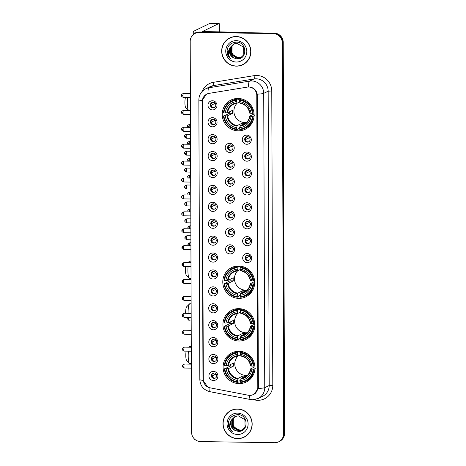 <?xml version="1.0" encoding="UTF-8"?>
<svg xmlns="http://www.w3.org/2000/svg" width="466" height="466" viewBox="0 0 466 466"><rect width="100%" height="100%" fill="white"/><g stroke="black" fill="none" stroke-linecap="round" stroke-linejoin="round"><path stroke-width="0.7" d="M238.685 266.016A16.258 15.873 -115.9 0 0 231.649 267.571A16.258 15.873 -115.9 0 0 223.22 285.629A16.258 15.873 -115.9 0 0 238.802 298.38A16.258 15.873 -115.9 0 0 245.832 296.825A16.258 15.873 -115.9 0 0 254.261 278.767A16.258 15.873 -115.9 0 0 238.685 266.016M238.837 308.638A16.258 15.873 -115.9 0 0 231.8 310.193A16.258 15.873 -115.9 0 0 223.371 328.25A16.258 15.873 -115.9 0 0 238.947 341.001A16.258 15.873 -115.9 0 0 245.984 339.446A16.258 15.873 -115.9 0 0 254.413 321.389A16.258 15.873 -115.9 0 0 238.837 308.638M238.982 351.259A16.258 15.873 -115.9 0 0 231.946 352.814A16.258 15.873 -115.9 0 0 223.523 370.872A16.258 15.873 -115.9 0 0 239.099 383.623A16.258 15.873 -115.9 0 0 246.13 382.068A16.258 15.873 -115.9 0 0 254.558 364.01A16.258 15.873 -115.9 0 0 238.982 351.259M238.103 98.466A16.258 15.873 -115.9 0 0 231.066 100.021A16.258 15.873 -115.9 0 0 222.637 118.079A16.258 15.873 -115.9 0 0 238.213 130.824A16.258 15.873 -115.9 0 0 245.25 129.268A16.258 15.873 -115.9 0 0 253.679 111.211A16.258 15.873 -115.9 0 0 238.103 98.466M212.566 126.834A4.602 4.491 64.1 0 1 208.034 122.185A4.602 4.491 64.1 0 1 212.531 117.677A4.602 4.491 64.1 0 1 217.063 122.325A4.602 4.491 64.1 0 1 212.566 126.834M213.131 119.22A2.761 2.697 -115.9 0 0 210.504 122.546A2.761 2.697 -115.9 0 0 214.343 124.451A2.761 2.697 -115.9 0 0 213.131 119.22M212.624 143.749A4.602 4.491 64.1 0 1 208.092 139.101A4.602 4.491 64.1 0 1 212.589 134.587A4.602 4.491 64.1 0 1 217.121 139.235A4.602 4.491 64.1 0 1 212.624 143.749M213.189 136.13A2.761 2.697 -115.9 0 0 210.562 139.462A2.761 2.697 -115.9 0 0 214.407 141.367A2.761 2.697 -115.9 0 0 213.189 136.13M212.682 160.659A4.602 4.491 64.1 0 1 208.151 156.011A4.602 4.491 64.1 0 1 212.647 151.502A4.602 4.491 64.1 0 1 217.179 156.151A4.602 4.491 64.1 0 1 212.682 160.659M213.247 153.046A2.761 2.697 -115.9 0 0 210.626 156.378A2.761 2.697 -115.9 0 0 214.465 158.277A2.761 2.697 -115.9 0 0 213.247 153.046M212.741 177.575A4.602 4.491 64.1 0 1 208.209 172.927A4.602 4.491 64.1 0 1 212.712 168.418A4.602 4.491 64.1 0 1 217.238 173.067A4.602 4.491 64.1 0 1 212.741 177.575M213.306 169.962A2.761 2.697 -115.9 0 0 210.684 173.294A2.761 2.697 -115.9 0 0 214.523 175.193A2.761 2.697 -115.9 0 0 213.306 169.962M212.799 194.491A4.602 4.491 64.1 0 1 208.273 189.843A4.602 4.491 64.1 0 1 212.77 185.328A4.602 4.491 64.1 0 1 217.296 189.977A4.602 4.491 64.1 0 1 212.799 194.491M213.37 186.878A2.761 2.697 -115.9 0 0 210.743 190.204A2.761 2.697 -115.9 0 0 214.581 192.109A2.761 2.697 -115.9 0 0 213.37 186.878M212.857 211.407A4.602 4.491 64.1 0 1 208.331 206.758A4.602 4.491 64.1 0 1 212.828 202.244A4.602 4.491 64.1 0 1 217.36 206.892A4.602 4.491 64.1 0 1 212.857 211.407M213.428 203.788A2.761 2.697 -115.9 0 0 210.801 207.12A2.761 2.697 -115.9 0 0 214.64 209.018A2.761 2.697 -115.9 0 0 213.428 203.788M212.921 228.317A4.602 4.491 64.1 0 1 208.389 223.668A4.602 4.491 64.1 0 1 212.886 219.16A4.602 4.491 64.1 0 1 217.418 223.808A4.602 4.491 64.1 0 1 212.921 228.317M213.486 220.703A2.761 2.697 -115.9 0 0 210.859 224.035A2.761 2.697 -115.9 0 0 214.698 225.934A2.761 2.697 -115.9 0 0 213.486 220.703M212.979 245.233A4.602 4.491 64.1 0 1 208.448 240.584A4.602 4.491 64.1 0 1 212.945 236.076A4.602 4.491 64.1 0 1 217.476 240.724A4.602 4.491 64.1 0 1 212.979 245.233M213.545 237.619A2.761 2.697 -115.9 0 0 210.917 240.945A2.761 2.697 -115.9 0 0 214.756 242.85A2.761 2.697 -115.9 0 0 213.545 237.619M213.038 262.148A4.602 4.491 64.1 0 1 208.506 257.5A4.602 4.491 64.1 0 1 213.003 252.986A4.602 4.491 64.1 0 1 217.535 257.634A4.602 4.491 64.1 0 1 213.038 262.148M213.603 254.529A2.761 2.697 -115.9 0 0 210.976 257.861A2.761 2.697 -115.9 0 0 214.82 259.766A2.761 2.697 -115.9 0 0 213.603 254.529M213.096 279.058A4.602 4.491 64.1 0 1 208.564 274.41A4.602 4.491 64.1 0 1 213.061 269.901A4.602 4.491 64.1 0 1 217.593 274.55A4.602 4.491 64.1 0 1 213.096 279.058M213.661 271.445A2.761 2.697 -115.9 0 0 211.034 274.777A2.761 2.697 -115.9 0 0 214.878 276.676A2.761 2.697 -115.9 0 0 213.661 271.445M213.154 295.974A4.602 4.491 64.1 0 1 208.622 291.326A4.602 4.491 64.1 0 1 213.125 286.817A4.602 4.491 64.1 0 1 217.651 291.466A4.602 4.491 64.1 0 1 213.154 295.974M213.719 288.361A2.761 2.697 -115.9 0 0 211.098 291.693A2.761 2.697 -115.9 0 0 214.937 293.592A2.761 2.697 -115.9 0 0 213.719 288.361M213.212 312.89A4.602 4.491 64.1 0 1 208.686 308.242A4.602 4.491 64.1 0 1 213.183 303.727A4.602 4.491 64.1 0 1 217.709 308.375A4.602 4.491 64.1 0 1 213.212 312.89M213.783 305.277A2.761 2.697 -115.9 0 0 211.156 308.603A2.761 2.697 -115.9 0 0 214.995 310.507A2.761 2.697 -115.9 0 0 213.783 305.277M213.271 329.806A4.602 4.491 64.1 0 1 208.745 325.157A4.602 4.491 64.1 0 1 213.242 320.643A4.602 4.491 64.1 0 1 217.768 325.291A4.602 4.491 64.1 0 1 213.271 329.806M213.842 322.187A2.761 2.697 -115.9 0 0 211.215 325.518A2.761 2.697 -115.9 0 0 215.053 327.417A2.761 2.697 -115.9 0 0 213.842 322.187M213.329 346.716A4.602 4.491 64.1 0 1 208.803 342.067A4.602 4.491 64.1 0 1 213.3 337.559A4.602 4.491 64.1 0 1 217.832 342.207A4.602 4.491 64.1 0 1 213.329 346.716M213.9 339.102A2.761 2.697 -115.9 0 0 211.273 342.434A2.761 2.697 -115.9 0 0 215.111 344.333A2.761 2.697 -115.9 0 0 213.9 339.102M213.393 363.631A4.602 4.491 64.1 0 1 208.861 358.983A4.602 4.491 64.1 0 1 213.358 354.475A4.602 4.491 64.1 0 1 217.89 359.123A4.602 4.491 64.1 0 1 213.393 363.631M213.958 356.018A2.761 2.697 -115.9 0 0 211.331 359.344A2.761 2.697 -115.9 0 0 215.17 361.249A2.761 2.697 -115.9 0 0 213.958 356.018M213.451 380.547A4.602 4.491 64.1 0 1 208.919 375.899A4.602 4.491 64.1 0 1 213.416 371.385A4.602 4.491 64.1 0 1 217.948 376.033A4.602 4.491 64.1 0 1 213.451 380.547M214.016 372.928A2.761 2.697 -115.9 0 0 211.389 376.26A2.761 2.697 -115.9 0 0 215.228 378.165A2.761 2.697 -115.9 0 0 214.016 372.928M212.508 109.918A4.602 4.491 64.1 0 1 207.976 105.269A4.602 4.491 64.1 0 1 212.473 100.761A4.602 4.491 64.1 0 1 217.005 105.409A4.602 4.491 64.1 0 1 212.508 109.918M213.073 102.304A2.761 2.697 -115.9 0 0 210.446 105.636A2.761 2.697 -115.9 0 0 214.284 107.535A2.761 2.697 -115.9 0 0 213.073 102.304M229.744 152.464A4.602 4.491 64.1 0 1 225.218 147.815A4.602 4.491 64.1 0 1 229.715 143.307A4.602 4.491 64.1 0 1 234.241 147.955A4.602 4.491 64.1 0 1 229.744 152.464M230.309 144.85A2.761 2.697 -115.9 0 0 227.688 148.182A2.761 2.697 -115.9 0 0 231.526 150.081A2.761 2.697 -115.9 0 0 230.309 144.85M229.802 169.379A4.602 4.491 64.1 0 1 225.276 164.731A4.602 4.491 64.1 0 1 229.773 160.217A4.602 4.491 64.1 0 1 234.299 164.865A4.602 4.491 64.1 0 1 229.802 169.379M230.373 161.766A2.761 2.697 -115.9 0 0 227.746 165.092A2.761 2.697 -115.9 0 0 231.585 166.997A2.761 2.697 -115.9 0 0 230.373 161.766M229.86 186.295A4.602 4.491 64.1 0 1 225.334 181.647A4.602 4.491 64.1 0 1 229.831 177.132A4.602 4.491 64.1 0 1 234.363 181.781A4.602 4.491 64.1 0 1 229.86 186.295M230.431 178.676A2.761 2.697 -115.9 0 0 227.804 182.008A2.761 2.697 -115.9 0 0 231.643 183.907A2.761 2.697 -115.9 0 0 230.431 178.676M229.924 203.205A4.602 4.491 64.1 0 1 225.393 198.557A4.602 4.491 64.1 0 1 229.889 194.048A4.602 4.491 64.1 0 1 234.421 198.697A4.602 4.491 64.1 0 1 229.924 203.205M230.489 195.592A2.761 2.697 -115.9 0 0 227.862 198.924A2.761 2.697 -115.9 0 0 231.701 200.823A2.761 2.697 -115.9 0 0 230.489 195.592M229.983 220.121A4.602 4.491 64.1 0 1 225.451 215.473A4.602 4.491 64.1 0 1 229.948 210.964A4.602 4.491 64.1 0 1 234.48 215.612A4.602 4.491 64.1 0 1 229.983 220.121M230.548 212.508A2.761 2.697 -115.9 0 0 227.921 215.84A2.761 2.697 -115.9 0 0 231.759 217.739A2.761 2.697 -115.9 0 0 230.548 212.508M230.041 237.037A4.602 4.491 64.1 0 1 225.509 232.388A4.602 4.491 64.1 0 1 230.006 227.874A4.602 4.491 64.1 0 1 234.538 232.522A4.602 4.491 64.1 0 1 230.041 237.037M230.606 229.423A2.761 2.697 -115.9 0 0 227.979 232.75A2.761 2.697 -115.9 0 0 231.823 234.654A2.761 2.697 -115.9 0 0 230.606 229.423M230.099 253.947A4.602 4.491 64.1 0 1 225.567 249.298A4.602 4.491 64.1 0 1 230.064 244.79A4.602 4.491 64.1 0 1 234.596 249.438A4.602 4.491 64.1 0 1 230.099 253.947M230.664 246.333A2.761 2.697 -115.9 0 0 228.037 249.665A2.761 2.697 -115.9 0 0 231.882 251.564A2.761 2.697 -115.9 0 0 230.664 246.333M246.805 144.268A4.602 4.491 64.1 0 1 242.279 139.619A4.602 4.491 64.1 0 1 246.776 135.111A4.602 4.491 64.1 0 1 251.302 139.759A4.602 4.491 64.1 0 1 246.805 144.268M247.376 136.655A2.761 2.697 -115.9 0 0 244.749 139.981A2.761 2.697 -115.9 0 0 248.588 141.885A2.761 2.697 -115.9 0 0 247.376 136.655M246.864 161.184A4.602 4.491 64.1 0 1 242.337 156.535A4.602 4.491 64.1 0 1 246.834 152.021A4.602 4.491 64.1 0 1 251.366 156.669A4.602 4.491 64.1 0 1 246.864 161.184M247.434 153.564A2.761 2.697 -115.9 0 0 244.807 156.896A2.761 2.697 -115.9 0 0 248.646 158.801A2.761 2.697 -115.9 0 0 247.434 153.564M246.928 178.094A4.602 4.491 64.1 0 1 242.396 173.445A4.602 4.491 64.1 0 1 246.893 168.937A4.602 4.491 64.1 0 1 251.424 173.585A4.602 4.491 64.1 0 1 246.928 178.094M247.493 170.48A2.761 2.697 -115.9 0 0 244.866 173.812A2.761 2.697 -115.9 0 0 248.704 175.711A2.761 2.697 -115.9 0 0 247.493 170.48M246.986 195.009A4.602 4.491 64.1 0 1 242.454 190.361A4.602 4.491 64.1 0 1 246.951 185.852A4.602 4.491 64.1 0 1 251.483 190.501A4.602 4.491 64.1 0 1 246.986 195.009M247.551 187.396A2.761 2.697 -115.9 0 0 244.924 190.728A2.761 2.697 -115.9 0 0 248.762 192.627A2.761 2.697 -115.9 0 0 247.551 187.396M247.044 211.925A4.602 4.491 64.1 0 1 242.512 207.277A4.602 4.491 64.1 0 1 247.009 202.762A4.602 4.491 64.1 0 1 251.541 207.411A4.602 4.491 64.1 0 1 247.044 211.925M247.609 204.312A2.761 2.697 -115.9 0 0 244.982 207.638A2.761 2.697 -115.9 0 0 248.827 209.543A2.761 2.697 -115.9 0 0 247.609 204.312M247.102 228.841A4.602 4.491 64.1 0 1 242.57 224.193A4.602 4.491 64.1 0 1 247.067 219.678A4.602 4.491 64.1 0 1 251.599 224.327A4.602 4.491 64.1 0 1 247.102 228.841M247.667 221.222A2.761 2.697 -115.9 0 0 245.04 224.554A2.761 2.697 -115.9 0 0 248.885 226.453A2.761 2.697 -115.9 0 0 247.667 221.222M247.161 245.751A4.602 4.491 64.1 0 1 242.629 241.103A4.602 4.491 64.1 0 1 247.131 236.594A4.602 4.491 64.1 0 1 251.657 241.242A4.602 4.491 64.1 0 1 247.161 245.751M247.726 238.138A2.761 2.697 -115.9 0 0 245.104 241.47A2.761 2.697 -115.9 0 0 248.943 243.369A2.761 2.697 -115.9 0 0 247.726 238.138M247.219 262.667A4.602 4.491 64.1 0 1 242.693 258.018A4.602 4.491 64.1 0 1 247.19 253.51A4.602 4.491 64.1 0 1 251.716 258.158A4.602 4.491 64.1 0 1 247.219 262.667M247.79 255.053A2.761 2.697 -115.9 0 0 245.163 258.38A2.761 2.697 -115.9 0 0 249.001 260.284A2.761 2.697 -115.9 0 0 247.79 255.053M214.634 124.288A2.761 2.697 64.1 0 1 212.24 119.36M214.692 141.204A2.761 2.697 64.1 0 1 212.304 136.27M214.75 158.114A2.761 2.697 64.1 0 1 212.362 153.186M214.809 175.03A2.761 2.697 64.1 0 1 212.42 170.102M214.867 191.945A2.761 2.697 64.1 0 1 212.479 187.012M214.925 208.861A2.761 2.697 64.1 0 1 212.537 203.927M214.989 225.771A2.761 2.697 64.1 0 1 212.595 220.843M215.047 242.687A2.761 2.697 64.1 0 1 212.653 237.759M215.106 259.603A2.761 2.697 64.1 0 1 212.712 254.669M215.164 276.513A2.761 2.697 64.1 0 1 212.776 271.585M215.222 293.429A2.761 2.697 64.1 0 1 212.834 288.501M215.28 310.344A2.761 2.697 64.1 0 1 212.892 305.411M215.339 327.26A2.761 2.697 64.1 0 1 212.95 322.326M215.403 344.17A2.761 2.697 64.1 0 1 213.009 339.242M215.461 361.086A2.761 2.697 64.1 0 1 213.067 356.158M215.519 378.002A2.761 2.697 64.1 0 1 213.125 373.068M214.576 107.372A2.761 2.697 64.1 0 1 212.181 102.444M231.812 149.918A2.761 2.697 64.1 0 1 229.423 144.99M231.87 166.834A2.761 2.697 64.1 0 1 229.482 161.906M231.928 183.75A2.761 2.697 64.1 0 1 229.54 178.816M231.992 200.66A2.761 2.697 64.1 0 1 229.598 195.732M232.051 217.575A2.761 2.697 64.1 0 1 229.656 212.647M232.109 234.491A2.761 2.697 64.1 0 1 229.715 229.557M232.167 251.401A2.761 2.697 64.1 0 1 229.779 246.473M248.873 141.722A2.761 2.697 64.1 0 1 246.485 136.794M248.931 158.638A2.761 2.697 64.1 0 1 246.543 153.704M248.995 175.548A2.761 2.697 64.1 0 1 246.601 170.62M249.054 192.464A2.761 2.697 64.1 0 1 246.66 187.536M249.112 209.38A2.761 2.697 64.1 0 1 246.718 204.446M249.17 226.295A2.761 2.697 64.1 0 1 246.782 221.362M249.228 243.205A2.761 2.697 64.1 0 1 246.84 238.277M249.287 260.121A2.761 2.697 64.1 0 1 246.898 255.193M247.213 87.125A8.283 8.085 64.1 0 1 256.778 95.39L257.797 387.263A8.283 8.085 64.1 0 1 248.291 395.238L210.05 387.817A8.283 8.085 64.1 0 1 203.304 379.598L202.337 101.396A8.283 8.085 64.1 0 1 209.018 93.381L247.213 87.125M236.227 36.534A14.877 14.528 -115.9 0 0 229.785 37.956A14.877 14.528 -115.9 0 0 222.072 54.481A14.877 14.528 -115.9 0 0 236.326 66.149A14.877 14.528 -115.9 0 0 242.769 64.727A14.877 14.528 -115.9 0 0 250.481 48.202A14.877 14.528 -115.9 0 0 236.227 36.534M230.023 37.845A14.877 14.528 -115.9 0 0 226.627 40.257M237.526 409.008A14.877 14.528 -115.9 0 0 231.089 410.435A14.877 14.528 -115.9 0 0 223.377 426.961A14.877 14.528 -115.9 0 0 237.631 438.628A14.877 14.528 -115.9 0 0 244.067 437.201A14.877 14.528 -115.9 0 0 251.78 420.676A14.877 14.528 -115.9 0 0 237.526 409.008M231.328 410.319A14.877 14.528 -115.9 0 0 227.926 412.73M207.685 386.966L203.019 380.332L202.966 379.376L202.046 100.551A10.735 1.019 -0.2 0 1 198.854 99.835C199.029 94.837 201.324 91.155 205.739 88.785A12.267 11.982 64.1 0 1 208.96 87.765L249.555 81.113A10.735 2.213 80.7 0 0 248.675 86.996L249.881 87.049C253.848 87.765 256.3 90.124 257.238 94.126L258.362 387.217L258.263 388.44L253.766 394.58L250.428 395.36M195.219 33.342L196.169 32.882A9.204 8.988 -115.9 0 1 200.147 31.997L274.171 33.127A9.204 8.988 -115.9 0 1 283.235 42.423L284.598 433.217A9.204 8.988 -115.9 0 1 279.583 441.36L279.111 441.587A9.204 8.988 -115.9 0 0 284.12 433.45L282.757 42.651A9.204 8.988 -115.9 0 0 273.699 33.354L199.675 32.23A9.204 8.988 -115.9 0 0 195.691 33.109A9.204 8.988 -115.9 0 1 199.675 32.23L273.699 33.354A9.204 8.988 -115.9 0 1 282.757 42.651L284.12 433.45A9.204 8.988 -115.9 0 1 279.111 441.587L278.633 441.82A9.204 8.988 -115.9 0 0 283.648 433.677L282.285 42.884A9.204 8.988 -115.9 0 0 273.227 33.587L199.203 32.457A9.204 8.988 -115.9 0 0 190.204 41.48L191.573 432.279A9.204 8.988 -115.9 0 0 200.63 441.576L274.655 442.7A9.204 8.988 -115.9 0 0 278.633 441.82M202.046 100.551L206.461 94.196M240.305 438.261A14.877 14.528 -115.9 0 0 244.3 437.085M239.006 65.782A14.877 14.528 -115.9 0 0 243.002 64.605M242.699 64.588A14.72 14.376 -115.9 0 0 250.335 48.231A14.72 14.376 -115.9 0 0 236.227 36.686A14.72 14.376 -115.9 0 0 229.855 38.096A14.72 14.376 -115.9 0 0 222.224 54.446A14.72 14.376 -115.9 0 0 236.326 65.997A14.72 14.376 -115.9 0 0 242.699 64.588L243.176 64.355A14.72 14.376 -115.9 0 0 246.398 62.199M238.808 57.708A7.666 7.491 -115.9 0 0 238.912 57.708L233.81 55.914L231.049 51.254M241.039 57.539L238.155 58.075L231.753 54.097L231.852 46.408L234.375 43.792M241.132 57.487L238.347 57.982L231.94 54.009L232.039 46.315L234.474 43.757M230.134 47.526A7.666 7.491 -115.9 0 0 233.472 57.796L236.862 58.885C247.644 59.852 247.236 41.934 236.565 42.138C230.122 42.674 226.942 46.227 227.024 52.798C227.536 55.471 228.888 57.609 231.078 59.199C227.845 55.571 227.536 51.679 230.134 47.526L233.6 44.119L236.973 43.355L243.631 47.212L243.782 54.784L240.672 57.732L237.404 58.442L231.002 54.464L231.101 46.769L233.984 43.944M240.765 57.685L237.59 58.349L231.188 54.371L231.287 46.682L234.078 43.903M233.472 57.796L230.437 54.738L230.536 47.043L233.699 44.072M241.4 57.324L238.912 57.708A7.666 7.491 -115.9 0 0 241.417 57.312M236.239 40.653A10.735 10.485 -115.9 0 0 225.748 51.178A10.735 10.485 -115.9 0 0 236.314 62.025A10.735 10.485 -115.9 0 0 246.811 51.499A10.735 10.485 -115.9 0 0 236.239 40.653M234.019 36.668A14.72 14.376 -115.9 0 0 230.326 37.863L229.855 38.096M231.078 59.199L228.224 55.967L227.018 50.357M197.368 32.404A12.267 1.165 179.8 0 1 193.262 31.548A12.267 1.165 179.8 0 1 193.495 31.321L210.026 23.306A1.532 0.297 -89.1 0 1 210.055 23.3A1.532 0.297 -89.1 0 1 210.084 23.306M219.381 32.014L219.358 24.826A1.532 0.297 90.9 0 0 219.084 23.44A1.532 0.297 90.9 0 0 219.055 23.446L202.465 31.519L244.831 32.399A1.532 1.497 64.1 0 1 245.087 32.428L246.52 32.707M243.998 437.067A14.72 14.376 -115.9 0 0 251.634 420.711A14.72 14.376 -115.9 0 0 237.526 409.165A14.72 14.376 -115.9 0 0 231.153 410.575A14.72 14.376 -115.9 0 0 223.523 426.926A14.72 14.376 -115.9 0 0 237.631 438.471A14.72 14.376 -115.9 0 0 243.998 437.067L244.475 436.834A14.72 14.376 -115.9 0 0 247.702 434.673M240.107 430.182A7.666 7.491 -115.9 0 0 240.211 430.188L235.109 428.394L232.348 423.734M242.337 430.019L239.46 430.555L233.052 426.576L233.151 418.882L235.674 416.272M242.431 429.967L239.646 430.462L233.245 426.483L233.344 418.794L235.773 416.237M231.433 420.006A7.666 7.491 -115.9 0 0 234.771 430.275L238.161 431.365C248.943 432.326 248.535 414.408 237.864 414.618C231.421 415.154 228.241 418.707 228.323 425.277C228.841 427.951 230.187 430.083 232.377 431.679C229.15 428.05 228.835 424.159 231.433 420.006L234.905 416.592L238.277 415.835L244.93 419.691L245.081 427.264L241.97 430.211L238.703 430.916L232.301 426.943L232.4 419.249L235.283 416.423M242.064 430.165L238.895 430.829L232.487 426.85L232.586 419.155L235.382 416.383M234.771 430.275L231.736 427.217L231.835 419.522L234.998 416.552M242.699 429.798L240.211 430.188A7.666 7.491 -115.9 0 0 242.722 429.786M237.538 413.132A10.735 10.485 -115.9 0 0 227.047 423.658A10.735 10.485 -115.9 0 0 237.613 434.504A10.735 10.485 -115.9 0 0 248.11 423.978A10.735 10.485 -115.9 0 0 237.538 413.132M235.324 409.148A14.72 14.376 -115.9 0 0 231.631 410.342L231.153 410.575M232.377 431.679L229.528 428.44L228.317 422.837M188.375 110.407L185.684 107.524A5.522 1.066 -89.1 0 1 184.909 102.631A5.522 1.066 -89.1 0 1 185.48 97.441M187.664 97.47A8.586 1.654 90.9 0 0 187.326 102.969A8.586 1.654 90.9 0 0 188.404 110.407M237.182 103.155A11.347 11.085 -115.9 0 0 246.52 122.535M239.728 127.573L238.184 128.325L238.091 129.018L236.827 129.63L236.705 129.076A14.597 14.26 -115.9 0 1 223.919 115.952L225.311 115.976A13.188 12.879 -115.9 0 0 236.699 127.661L237.171 125.581L242.262 123.111A11.347 11.085 -115.9 0 0 245.273 123.158L240.182 125.628L239.71 127.707A13.188 12.879 -115.9 0 0 251.017 116.366L252.409 116.389A14.597 14.26 -115.9 0 1 239.71 129.117L239.833 129.676A15.209 14.86 -115.9 0 0 244.912 128.272A15.209 14.86 -115.9 0 0 253.131 116.337L252.409 116.389M236.606 100.167L236.722 99.497A15.209 14.86 -115.9 0 0 231.637 100.901A15.209 14.86 -115.9 0 0 223.424 112.836L223.907 112.9A14.597 14.26 -115.9 0 1 236.606 100.167L236.606 101.582A13.188 12.879 -115.9 0 0 225.299 112.923L227.6 112.72L232.691 110.25A11.347 11.085 -115.9 0 0 232.703 113.302L227.612 115.772L225.311 115.976M239.687 101.938L237.095 103.196L236.606 101.582M254.092 115.556L254.401 115.725M223.919 115.952L229.522 113.255A14.568 14.23 64.1 0 1 229.435 111.828M236.722 99.497L237.986 98.885L238.085 99.479L239.914 98.594M244.912 128.272L246.182 127.661A15.209 14.86 -115.9 0 0 253.137 120.49M237.986 98.885A15.209 14.86 -115.9 0 0 232.907 100.283L231.637 100.901M254.081 115.877L253.131 116.337M223.435 115.888A15.209 14.86 -115.9 0 0 236.827 129.63M239.71 129.117L239.71 127.707M236.699 127.661L236.705 129.076M225.299 112.923L223.907 112.9M251.017 116.366L249.671 116.11L254.075 113.972M239.973 126.181A11.796 11.522 -115.9 0 0 249.91 116.215L249.671 116.11M237.095 103.196L236.879 102.846A11.796 11.522 -115.9 0 0 226.948 112.813M242.844 99.264A15.209 14.86 -115.9 0 0 240.998 98.932L239.728 99.543L239.611 100.213A14.597 14.26 -115.9 0 1 252.397 113.337L253.12 113.285A15.209 14.86 -115.9 0 0 239.728 99.543M253.12 113.285L253.976 112.871M252.397 113.337L251.005 113.314A13.188 12.879 -115.9 0 0 239.617 101.629L239.611 100.213M239.617 101.629L239.891 102.893A11.796 11.522 -115.9 0 1 249.898 113.162L251.005 113.314M239.891 102.893L240.101 103.242L239.891 102.893M229.522 113.255L232.703 113.302M242.262 123.111L242.268 124.614M236.646 99.066A15.949 15.576 64.1 0 1 237.177 98.477M250.248 125.43A15.949 15.576 64.1 0 1 249.456 125.482M188.072 266.61A8.586 1.654 90.9 0 0 187.909 270.519A8.586 1.654 90.9 0 0 189.114 278.132L186.272 275.08A5.522 1.066 -89.1 0 1 185.491 270.187A5.522 1.066 -89.1 0 1 185.724 266.575M189.114 278.132A8.586 1.654 90.9 0 0 189.441 278.301L191.031 278.324M237.765 270.705A11.347 11.085 -115.9 0 0 247.102 290.091M240.316 295.129L238.773 295.881L238.679 296.568L237.41 297.186L237.287 296.626A14.597 14.26 -115.9 0 1 224.501 283.509L225.899 283.532A13.188 12.879 -115.9 0 0 237.281 295.217L237.753 293.137L242.85 290.668A11.347 11.085 -115.9 0 0 245.856 290.714L240.765 293.184L240.293 295.263A13.188 12.879 -115.9 0 0 251.599 283.922L252.991 283.94A14.597 14.26 -115.9 0 1 240.299 296.673L240.421 297.232A15.209 14.86 -115.9 0 0 245.5 295.828A15.209 14.86 -115.9 0 0 253.714 283.893L252.991 283.94M237.188 267.723L237.305 267.053A15.209 14.86 -115.9 0 0 232.225 268.451A15.209 14.86 -115.9 0 0 224.006 280.386L224.495 280.456A14.597 14.26 -115.9 0 1 237.188 267.723L237.194 269.138A13.188 12.879 -115.9 0 0 225.888 280.474L228.183 280.27L233.274 277.806A11.347 11.085 -115.9 0 0 233.285 280.858L228.194 283.328L225.899 283.532M240.27 269.494L237.677 270.752L237.194 269.138M254.681 283.107L254.984 283.281M224.501 283.509L230.105 280.806A14.568 14.23 64.1 0 1 230.023 279.384M237.305 267.053L238.575 266.435L238.668 267.035L240.497 266.15M245.5 295.828L246.764 295.211A15.209 14.86 -115.9 0 0 253.72 288.04M238.575 266.435A15.209 14.86 -115.9 0 0 233.495 267.839L232.225 268.451M254.663 283.433L253.714 283.893M224.018 283.445A15.209 14.86 -115.9 0 0 237.41 297.186M240.299 296.673L240.293 295.263M237.281 295.217L237.287 296.626M225.888 280.474L224.495 280.456M251.599 283.922L250.259 283.66L254.663 281.528M240.555 293.737A11.796 11.522 -115.9 0 0 250.492 283.771L250.259 283.66M237.677 270.752L237.468 270.402A11.796 11.522 -115.9 0 0 227.53 280.369M243.427 266.82A15.209 14.86 -115.9 0 0 241.58 266.482L240.316 267.1L240.2 267.769A14.597 14.26 -115.9 0 1 252.98 280.887L253.708 280.841A15.209 14.86 -115.9 0 0 240.316 267.1M253.708 280.841L254.558 280.427M252.98 280.887L251.588 280.87A13.188 12.879 -115.9 0 0 240.2 269.185L240.2 267.769M240.2 269.185L240.473 270.449A11.796 11.522 -115.9 0 1 250.481 280.718L251.588 280.87M240.473 270.449L240.689 270.798L240.473 270.449M230.105 280.806L233.285 280.858M242.85 290.668L242.85 292.17M190.973 261.146L189.703 261.129A8.586 1.654 90.9 0 0 189.371 261.292A8.586 1.654 90.9 0 0 188.736 262.632M237.229 266.616A15.949 15.576 64.1 0 1 237.759 266.028M250.83 292.98A15.949 15.576 64.1 0 1 250.038 293.032M188.305 317.352A8.586 1.654 90.9 0 0 189.266 320.748L186.417 317.701A5.522 1.066 -89.1 0 1 186.196 317.323M185.649 313.327A5.522 1.066 -89.1 0 1 185.643 312.808A5.522 1.066 -89.1 0 1 186.581 306.873L189.522 303.914A8.586 1.654 90.9 0 0 188.06 313.14A8.586 1.654 90.9 0 0 188.06 313.362M189.266 320.748A8.586 1.654 90.9 0 0 189.586 320.923L191.182 320.946M237.916 313.327A11.347 11.085 -115.9 0 0 247.254 332.707M240.462 337.751L238.918 338.502L238.825 339.19L237.561 339.807L237.439 339.248A14.597 14.26 -115.9 0 1 224.653 326.13L226.045 326.153A13.188 12.879 -115.9 0 0 237.433 337.838L237.905 335.759L242.996 333.289A11.347 11.085 -115.9 0 0 246.007 333.336L240.916 335.805L240.444 337.879A13.188 12.879 -115.9 0 0 251.751 326.544L253.143 326.561A14.597 14.26 -115.9 0 1 240.444 339.295L240.567 339.854A15.209 14.86 -115.9 0 0 245.646 338.45A15.209 14.86 -115.9 0 0 253.865 326.515L253.143 326.561M237.334 310.344L237.45 309.674A15.209 14.86 -115.9 0 0 232.371 311.072A15.209 14.86 -115.9 0 0 224.158 323.008L224.641 323.078A14.597 14.26 -115.9 0 1 237.334 310.344L237.34 311.76A13.188 12.879 -115.9 0 0 226.033 323.095L228.334 322.891L233.425 320.422A11.347 11.085 -115.9 0 0 233.437 323.48L228.346 325.944L226.045 326.153M240.421 312.115L237.829 313.373L237.34 311.76M254.826 325.728L255.135 325.897M224.653 326.13L230.251 323.427A14.568 14.23 64.1 0 1 230.169 322M237.45 309.674L238.72 309.057L238.819 309.657L240.648 308.772M245.646 338.45L246.916 337.833A15.209 14.86 -115.9 0 0 253.865 330.662M238.72 309.057A15.209 14.86 -115.9 0 0 233.641 310.461L232.371 311.072M254.815 326.054L253.865 326.515M224.163 326.06A15.209 14.86 -115.9 0 0 237.561 339.807M240.444 339.295L240.444 337.879M237.433 337.838L237.439 339.248M226.033 323.095L224.641 323.078M251.751 326.544L250.405 326.282L254.809 324.144M240.706 336.359A11.796 11.522 -115.9 0 0 250.644 326.392L250.405 326.282M237.829 313.373L237.613 313.024A11.796 11.522 -115.9 0 0 227.682 322.99M243.578 309.441A15.209 14.86 -115.9 0 0 241.732 309.104L240.462 309.721L240.345 310.391A14.597 14.26 -115.9 0 1 253.131 323.509L253.854 323.462A15.209 14.86 -115.9 0 0 240.462 309.721M253.854 323.462L254.71 323.049M253.131 323.509L251.739 323.491A13.188 12.879 -115.9 0 0 240.351 311.801L240.345 310.391M240.351 311.801L240.625 313.07A11.796 11.522 -115.9 0 1 250.632 323.34L251.739 323.491M240.625 313.07L240.835 313.42L240.625 313.07M230.251 323.427L233.437 323.48M242.996 333.289L243.002 334.792M191.124 303.768L189.848 303.75A8.586 1.654 90.9 0 0 189.522 303.914M237.38 309.238A15.949 15.576 64.1 0 1 237.91 308.649M250.976 335.602A15.949 15.576 64.1 0 1 250.19 335.654M188.439 351.183A8.586 1.654 90.9 0 0 188.206 355.762A8.586 1.654 90.9 0 0 189.412 363.369L186.569 360.323A5.522 1.066 -89.1 0 1 185.788 355.43A5.522 1.066 -89.1 0 1 186.132 351.148M189.412 363.369A8.586 1.654 90.9 0 0 189.738 363.544L191.328 363.567M238.062 355.948A11.347 11.085 -115.9 0 0 247.399 375.328M240.613 380.373L239.07 381.124L238.976 381.811L237.707 382.429L237.584 381.87A14.597 14.26 -115.9 0 1 224.804 368.752L226.196 368.769A13.188 12.879 -115.9 0 0 237.584 380.46L238.056 378.38L243.147 375.911A11.347 11.085 -115.9 0 0 246.153 375.957L241.062 378.427L240.59 380.501A13.188 12.879 -115.9 0 0 251.896 369.165L253.288 369.183A14.597 14.26 -115.9 0 1 240.596 381.916L240.718 382.475A15.209 14.86 -115.9 0 0 245.798 381.072A15.209 14.86 -115.9 0 0 254.011 369.136L253.288 369.183M237.485 352.966L237.602 352.296A15.209 14.86 -115.9 0 0 232.522 353.694A15.209 14.86 -115.9 0 0 224.303 365.629L224.793 365.699A14.597 14.26 -115.9 0 1 237.485 352.966L237.491 354.381A13.188 12.879 -115.9 0 0 226.185 365.717L228.48 365.513L233.577 363.043A11.347 11.085 -115.9 0 0 233.583 366.101L228.491 368.565L226.196 368.769M240.567 354.737L237.975 355.995L237.491 354.381M254.978 368.35L255.281 368.519M224.804 368.752L230.402 366.049A14.568 14.23 64.1 0 1 230.32 364.622M237.602 352.296L238.872 351.679L238.965 352.279L240.794 351.393M245.798 381.072L247.062 380.454A15.209 14.86 -115.9 0 0 254.017 373.283M238.872 351.679A15.209 14.86 -115.9 0 0 233.792 353.082L232.522 353.694M254.96 368.676L254.011 369.136M224.315 368.682A15.209 14.86 -115.9 0 0 237.707 382.429M240.596 381.916L240.59 380.501M237.584 380.46L237.584 381.87M226.185 365.717L224.793 365.699M251.896 369.165L250.557 368.903L254.96 366.765M240.852 378.975A11.796 11.522 -115.9 0 0 250.79 369.014L250.557 368.903M237.975 355.995L237.765 355.645A11.796 11.522 -115.9 0 0 227.827 365.612M243.724 352.063A15.209 14.86 -115.9 0 0 241.877 351.725L240.613 352.343L240.497 353.012A14.597 14.26 -115.9 0 1 253.277 366.13L254.005 366.084A15.209 14.86 -115.9 0 0 240.613 352.343M254.005 366.084L254.855 365.67M253.277 366.13L251.885 366.107A13.188 12.879 -115.9 0 0 240.497 354.422L240.497 353.012M240.497 354.422L240.771 355.692A11.796 11.522 -115.9 0 1 250.778 365.961L251.885 366.107M240.771 355.692L240.986 356.041L240.771 355.692M230.402 366.049L233.583 366.101M243.147 375.911L243.153 377.413M191.27 346.389L190 346.372A8.586 1.654 90.9 0 0 189.668 346.535A8.586 1.654 90.9 0 0 189.266 347.211M237.526 351.859A15.949 15.576 64.1 0 1 238.062 351.271M251.127 378.223A15.949 15.576 64.1 0 1 250.335 378.276M245.594 137.755L247.79 136.689M249.485 137.709L245.332 139.649M245.506 139.637A3.373 3.297 -115.9 0 0 247.155 141.716M245.658 154.671L247.854 153.605M249.543 154.619L245.39 156.559M245.565 156.553A3.373 3.297 -115.9 0 0 247.213 158.632M245.716 171.587L247.912 170.521M249.601 171.535L245.448 173.474M245.623 173.463A3.373 3.297 -115.9 0 0 247.271 175.542M245.774 188.497L247.97 187.437M249.66 188.45L245.506 190.39M245.681 190.378A3.373 3.297 -115.9 0 0 247.33 192.458M245.832 205.413L248.029 204.347M249.724 205.36L245.565 207.306M245.739 207.294A3.373 3.297 -115.9 0 0 247.388 209.374M245.891 222.329L248.087 221.263M249.782 222.276L245.623 224.216M245.803 224.204A3.373 3.297 -115.9 0 0 247.446 226.284M245.949 239.244L248.145 238.178M249.84 239.192L245.681 241.132M245.862 241.12A3.373 3.297 -115.9 0 0 247.51 243.2M246.007 256.154L248.203 255.088M249.898 256.108L245.745 258.048M245.92 258.036A3.373 3.297 -115.9 0 0 247.568 260.115M228.532 145.957L230.728 144.891M232.423 145.905L228.27 147.844M228.445 147.833A3.373 3.297 -115.9 0 0 230.093 149.912M228.59 162.867L230.786 161.801M232.482 162.82L228.328 164.76M228.503 164.748A3.373 3.297 -115.9 0 0 230.152 166.828M228.655 179.783L230.851 178.717M232.54 179.73L228.387 181.67M228.561 181.658A3.373 3.297 -115.9 0 0 230.21 183.744M228.713 196.699L230.909 195.633M232.598 196.646L228.445 198.586M228.62 198.574A3.373 3.297 -115.9 0 0 230.268 200.654M228.771 213.609L230.967 212.548M232.656 213.562L228.503 215.502M228.678 215.49A3.373 3.297 -115.9 0 0 230.326 217.57M228.829 230.524L231.025 229.458M232.72 230.472L228.561 232.418M228.736 232.406A3.373 3.297 -115.9 0 0 230.385 234.485M228.888 247.44L231.084 246.374M232.779 247.388L228.62 249.327M228.8 249.316A3.373 3.297 -115.9 0 0 230.443 251.395M211.296 103.411L213.492 102.345M215.181 103.359L211.028 105.299M211.203 105.287A3.373 3.297 -115.9 0 0 212.851 107.366M195.452 439.846A12.267 1.165 179.8 0 1 194.689 439.444L194.689 439.228M211.354 120.321L213.55 119.255M215.24 120.275L211.086 122.214M211.261 122.203A3.373 3.297 -115.9 0 0 212.91 124.282M211.413 137.237L213.609 136.171M215.304 137.185L211.145 139.13M211.319 139.118A3.373 3.297 -115.9 0 0 212.968 141.198M211.471 154.153L213.667 153.087M215.362 154.1L211.203 156.04M211.383 156.028A3.373 3.297 -115.9 0 0 213.026 158.108M211.529 171.063L213.725 170.003M215.42 171.016L211.267 172.956M211.442 172.944A3.373 3.297 -115.9 0 0 213.09 175.024M211.587 187.979L213.783 186.913M215.478 187.926L211.325 189.872M211.5 189.86A3.373 3.297 -115.9 0 0 213.148 191.94M211.651 204.894L213.847 203.828M215.537 204.842L211.383 206.782M211.558 206.77A3.373 3.297 -115.9 0 0 213.207 208.85M211.71 221.81L213.906 220.744M215.595 221.758L211.442 223.697M211.616 223.686A3.373 3.297 -115.9 0 0 213.265 225.765M211.768 238.72L213.964 237.654M215.653 238.674L211.5 240.613M211.675 240.602A3.373 3.297 -115.9 0 0 213.323 242.681M211.826 255.636L214.022 254.57M215.717 255.584L211.558 257.529M211.733 257.517A3.373 3.297 -115.9 0 0 213.381 259.597M211.884 272.552L214.08 271.486M215.775 272.499L211.616 274.439M211.797 274.427A3.373 3.297 -115.9 0 0 213.44 276.507M211.943 289.462L214.139 288.402M215.834 289.415L211.675 291.355M211.855 291.343A3.373 3.297 -115.9 0 0 213.504 293.423M212.001 306.378L214.197 305.312M215.892 306.331L211.739 308.271M211.913 308.259A3.373 3.297 -115.9 0 0 213.562 310.339M212.065 323.293L214.261 322.227M215.95 323.241L211.797 325.181M211.972 325.169A3.373 3.297 -115.9 0 0 213.62 327.248M212.123 340.209L214.319 339.143M216.008 340.157L211.855 342.096M212.03 342.085A3.373 3.297 -115.9 0 0 213.678 344.164M212.181 357.119L214.377 356.059M216.067 357.072L211.913 359.012M212.088 359.001A3.373 3.297 -115.9 0 0 213.737 361.08M212.24 374.035L214.436 372.969M216.125 373.982L211.972 375.928M212.147 375.916A3.373 3.297 -115.9 0 0 213.795 377.996M257.797 387.263L258.362 386.99M256.778 95.39L257.337 95.116M202.18 91.4A15.337 14.976 64.1 0 1 213.463 82.307L254.057 75.655A15.337 14.976 64.1 0 1 271.771 90.957L272.796 385.277L269.197 385.516L268.171 91.202A12.267 11.982 -115.9 0 0 253.999 78.958L213.405 85.61A12.267 11.982 -115.9 0 0 210.183 86.629L205.739 88.785M272.796 385.277A15.337 14.976 64.1 0 1 257.809 400.311A15.337 14.976 64.1 0 1 255.193 400.044L253.556 399.723M262.515 396.374A12.267 11.982 -115.9 0 0 269.197 385.516L264.752 387.671A12.267 11.982 64.1 0 1 258.071 398.529L262.515 396.374M254.057 75.655A3.07 0.635 -99.3 0 1 253.999 78.958L249.555 81.113A12.267 11.982 64.1 0 1 263.727 93.357A10.735 1.019 179.8 0 1 257.238 94.126M258.263 388.44A10.735 1.019 -0.2 0 0 264.752 387.671L263.727 93.357L268.171 91.202L271.771 90.957M203.019 380.332A10.735 1.019 179.8 0 1 199.827 379.621L198.854 99.835M209.1 387.578A10.735 1.858 101 0 0 209.764 391.644C203.601 389.99 200.287 385.982 199.827 379.621M213.463 82.307A3.07 0.635 -99.3 0 1 213.405 85.61L208.96 87.765A10.735 2.213 80.7 0 0 208.075 93.596M249.753 395.384A10.735 1.858 101 0 0 250.417 399.525L209.764 391.644M283.648 433.677L284.598 433.217M282.285 42.884L283.235 42.423M273.227 33.587L274.171 33.127M199.203 32.457L200.147 31.997M255.281 399.484A3.07 0.53 -79 0 1 255.193 400.044M202.966 379.376L203.304 379.213M201.999 101.495L202.337 101.332M244.271 32.672L244.831 32.399M219.055 23.446L210.026 23.306M245.087 32.428L244.58 32.678M227.612 115.772A11.347 11.085 -115.9 0 0 237.171 125.581M237.054 103.202A11.347 11.085 -115.9 0 0 227.6 112.72M226.954 115.865A11.796 11.522 -115.9 0 0 236.961 126.135M240.182 125.628A11.347 11.085 -115.9 0 0 249.665 116.156M228.194 283.328A11.347 11.085 -115.9 0 0 237.753 293.137M237.637 270.758A11.347 11.085 -115.9 0 0 228.183 280.27M227.542 283.421A11.796 11.522 -115.9 0 0 237.549 293.691M240.765 293.184A11.347 11.085 -115.9 0 0 250.254 283.712M228.346 325.944A11.347 11.085 -115.9 0 0 237.905 335.759M237.788 313.379A11.347 11.085 -115.9 0 0 228.334 322.891M227.688 326.043A11.796 11.522 -115.9 0 0 237.695 336.312M240.916 335.805A11.347 11.085 -115.9 0 0 250.399 326.334M228.491 368.565A11.347 11.085 -115.9 0 0 238.056 378.38M237.934 356.001A11.347 11.085 -115.9 0 0 228.48 365.513M227.839 368.664A11.796 11.522 -115.9 0 0 237.846 378.934M241.062 378.427A11.347 11.085 -115.9 0 0 250.551 368.955M189.149 126.507A1.992 0.384 -89.1 0 1 189.563 124.329C186.26 125.837 188.043 126.129 187.542 126.327L189.149 126.507A1.992 0.384 -89.1 0 0 189.19 127.335M187.577 126.292L187.804 127.311M189.208 143.423A1.992 0.384 -89.1 0 1 189.627 141.245C186.318 142.753 188.101 143.045 187.6 143.243L189.208 143.423A1.992 0.384 -89.1 0 0 189.248 144.25M187.641 143.208L187.862 144.227M189.266 160.339A1.992 0.384 -89.1 0 1 189.685 158.16C186.377 159.669 188.165 159.955 187.658 160.158L189.266 160.339A1.992 0.384 -89.1 0 0 189.307 161.16M187.699 160.123L187.926 161.143M189.33 177.255A1.992 0.384 -89.1 0 1 189.744 175.07C186.435 176.585 188.223 176.87 187.716 177.074L189.33 177.255A1.992 0.384 -89.1 0 0 189.365 178.076M187.757 177.033L187.984 178.059M189.388 194.165A1.992 0.384 -89.1 0 1 189.802 191.986C186.499 193.495 188.281 193.786 187.781 193.984L189.388 194.165A1.992 0.384 -89.1 0 0 189.423 194.992M187.815 193.949L188.043 194.969M189.446 211.081A1.992 0.384 -89.1 0 1 189.86 208.902C186.557 210.411 188.34 210.702 187.839 210.9L189.446 211.081A1.992 0.384 -89.1 0 0 189.487 211.908M187.874 210.865L188.101 211.884M189.505 227.996A1.992 0.384 -89.1 0 1 189.918 225.812C186.616 227.326 188.398 227.612 187.897 227.816L189.505 227.996A1.992 0.384 -89.1 0 0 189.546 228.818M187.932 227.775L188.159 228.8M189.563 244.906A1.992 0.384 -89.1 0 1 189.977 242.728C186.674 244.236 188.456 244.528 187.955 244.732L189.563 244.906A1.992 0.384 -89.1 0 0 189.604 245.733M187.99 244.691L188.217 245.71M186.167 136.427A1.992 0.384 -89.1 0 1 186.586 134.249C183.278 135.757 185.066 136.043 184.559 136.247L186.167 136.427A1.992 0.384 -89.1 0 0 186.522 138.233L190.542 138.291M184.6 136.212L184.559 136.247C185.06 136.392 183.284 136.649 186.522 138.233M186.231 153.343A1.992 0.384 -89.1 0 1 186.645 151.159C183.336 152.673 185.124 152.959 184.618 153.163L186.231 153.343A1.992 0.384 -89.1 0 0 186.581 155.149L190.606 155.207M184.658 153.122L184.618 153.163C185.119 153.308 183.342 153.559 186.581 155.149M186.289 170.253A1.992 0.384 -89.1 0 1 186.703 168.075C183.4 169.583 185.183 169.874 184.682 170.073L186.289 170.253A1.992 0.384 -89.1 0 0 186.645 172.059L190.664 172.123M184.717 170.038L184.682 170.073C185.177 170.224 183.4 170.474 186.645 172.059M186.348 187.169A1.992 0.384 -89.1 0 1 186.761 184.99C183.458 186.499 185.241 186.79 184.74 186.988L186.348 187.169A1.992 0.384 -89.1 0 0 186.703 188.975L190.722 189.039M184.775 186.953L184.74 186.988C185.235 187.134 183.458 187.39 186.703 188.975M186.406 204.085A1.992 0.384 -89.1 0 1 186.819 201.9C183.517 203.415 185.299 203.7 184.798 203.904L186.406 204.085A1.992 0.384 -89.1 0 0 186.761 205.89L190.78 205.949M184.833 203.869L184.798 203.904C185.293 204.05 183.517 204.306 186.761 205.89M186.464 220.995A1.992 0.384 -89.1 0 1 186.878 218.816C183.575 220.325 185.357 220.616 184.856 220.82L186.464 220.995A1.992 0.384 -89.1 0 0 186.819 222.806L190.839 222.865M184.891 220.779L184.856 220.82C185.351 220.966 183.575 221.216 186.819 222.806M186.522 237.91A1.992 0.384 -89.1 0 1 186.942 235.732C183.633 237.241 185.416 237.532 184.915 237.73L186.522 237.91A1.992 0.384 -89.1 0 0 186.878 239.716L190.897 239.78M184.955 237.695L184.915 237.73C185.416 237.881 183.639 238.132 186.878 239.716M183.01 95.6A1.992 0.384 -89.1 0 1 183.429 93.421C180.121 94.93 181.903 95.221 181.402 95.419L183.01 95.6A1.992 0.384 -89.1 0 0 183.365 97.406L190.402 97.516M181.443 95.384L181.402 95.419C181.903 95.571 180.126 95.821 183.365 97.406M183.068 112.516A1.992 0.384 -89.1 0 1 183.488 110.337C180.179 111.846 181.967 112.131 181.46 112.335L183.068 112.516A1.992 0.384 -89.1 0 0 183.423 114.321L190.46 114.426M181.501 112.3L181.46 112.335C181.961 112.481 180.185 112.737 183.423 114.321M183.132 129.431A1.992 0.384 -89.1 0 1 183.546 127.247C180.237 128.762 182.025 129.047 181.519 129.251L183.132 129.431A1.992 0.384 -89.1 0 0 183.482 131.237L190.518 131.342M181.559 129.21L181.519 129.251C182.02 129.397 180.243 129.647 183.482 131.237M183.19 146.341A1.992 0.384 -89.1 0 1 183.604 144.163C180.301 145.672 182.084 145.963 181.583 146.161L183.19 146.341A1.992 0.384 -89.1 0 0 183.546 148.147L190.577 148.258M181.618 146.126L181.583 146.161C182.078 146.312 180.301 146.563 183.546 148.147M183.249 163.257A1.992 0.384 -89.1 0 1 183.662 161.079C180.359 162.587 182.142 162.879 181.641 163.077L183.249 163.257A1.992 0.384 -89.1 0 0 183.604 165.063L190.635 165.168M181.676 163.042L181.641 163.077C182.136 163.228 180.359 163.479 183.604 165.063M183.307 180.173A1.992 0.384 -89.1 0 1 183.72 177.989C180.418 179.503 182.2 179.789 181.699 179.993L183.307 180.173A1.992 0.384 -89.1 0 0 183.662 181.979L190.699 182.084M181.734 179.958L181.699 179.993C182.194 180.138 180.418 180.394 183.662 181.979M183.365 197.083A1.992 0.384 -89.1 0 1 183.779 194.905C180.476 196.419 182.258 196.704 181.757 196.908L183.365 197.083A1.992 0.384 -89.1 0 0 183.72 198.895L190.757 198.999M181.792 196.868L181.757 196.908C182.253 197.054 180.476 197.304 183.72 198.895M183.423 213.999A1.992 0.384 -89.1 0 1 183.843 211.82C180.534 213.329 182.317 213.62 181.816 213.818L183.423 213.999A1.992 0.384 -89.1 0 0 183.779 215.805L190.815 215.915M181.857 213.783L181.816 213.818C182.317 213.97 180.54 214.22 183.779 215.805M183.482 230.915A1.992 0.384 -89.1 0 1 183.901 228.736C180.592 230.245 182.375 230.53 181.874 230.734L183.482 230.915A1.992 0.384 -89.1 0 0 183.837 232.72L190.874 232.825M181.915 230.699L181.874 230.734C182.375 230.88 180.598 231.136 183.837 232.72M183.54 247.83A1.992 0.384 -89.1 0 1 183.959 245.646C180.651 247.161 182.439 247.446 181.932 247.65L183.54 247.83A1.992 0.384 -89.1 0 0 183.895 249.636L190.932 249.741M181.973 247.609L181.932 247.65C182.433 247.796 180.657 248.046 183.895 249.636M183.604 264.74A1.992 0.384 -89.1 0 1 184.018 262.562C180.715 264.071 182.497 264.362 181.996 264.56L183.604 264.74A1.992 0.384 -89.1 0 0 183.959 266.546L190.99 266.657M182.031 264.525L181.996 264.56C182.491 264.711 180.715 264.962 183.959 266.546M183.662 281.656A1.992 0.384 -89.1 0 1 184.076 279.478C180.773 280.986 182.555 281.278 182.055 281.476L183.662 281.656A1.992 0.384 -89.1 0 0 184.018 283.462L191.048 283.567M182.09 281.441L182.055 281.476C182.55 281.627 180.773 281.878 184.018 283.462M183.72 298.572A1.992 0.384 -89.1 0 1 184.134 296.388C180.831 297.902 182.614 298.188 182.113 298.391L183.72 298.572A1.992 0.384 -89.1 0 0 184.076 300.378L191.112 300.483M182.148 298.357L182.113 298.391C182.608 298.537 180.831 298.793 184.076 300.378M183.779 315.482A1.992 0.384 -89.1 0 1 184.192 313.303C180.89 314.818 182.672 315.103 182.171 315.307L183.779 315.482A1.992 0.384 -89.1 0 0 184.134 317.294L191.171 317.398M182.206 315.266L182.171 315.307C182.666 315.453 180.89 315.703 184.134 317.294M183.837 332.398A1.992 0.384 -89.1 0 1 184.251 330.219C180.948 331.728 182.73 332.019 182.229 332.217L183.837 332.398A1.992 0.384 -89.1 0 0 184.192 334.204L191.229 334.314M182.264 332.182L182.229 332.217C182.73 332.369 180.954 332.619 184.192 334.204M183.895 349.314A1.992 0.384 -89.1 0 1 184.315 347.135C181.006 348.644 182.788 348.929 182.288 349.133L183.895 349.314A1.992 0.384 -89.1 0 0 184.251 351.119L191.287 351.224M182.328 349.098L182.288 349.133C182.788 349.279 181.012 349.535 184.251 351.119M183.954 366.229A1.992 0.384 -89.1 0 1 184.373 364.045C181.064 365.56 182.853 365.845 182.346 366.049L183.954 366.229A1.992 0.384 -89.1 0 0 184.309 368.035L191.345 368.14M182.387 366.008L182.346 366.049C182.847 366.194 181.07 366.445 184.309 368.035M206.846 94.068L207.341 93.829M253.283 394.591L255.281 393.624M250.417 399.525L252.56 399.752L258.071 398.529M253.492 394.492L253.784 394.545M193.274 34.63L193.262 31.548M210.055 23.3L219.084 23.44M250.848 124.678L249.747 125.214M243.59 124.626C247.003 122.855 249.025 120.024 249.642 116.133M233.687 104.203L237.072 103.202M238.138 98.466L237.037 98.996M240.066 103.248C245.366 104.384 248.553 107.663 249.636 113.087M251.436 292.234L250.335 292.77M244.172 292.176C247.586 290.405 249.607 287.58 250.23 283.689M234.27 271.754L237.654 270.758M238.726 266.016L237.625 266.552M240.648 270.804C245.949 271.94 249.141 275.214 250.219 280.637M188.048 262.626L189.371 261.292M251.582 334.856L250.481 335.392M244.324 334.798C247.737 333.027 249.759 330.202 250.376 326.311M234.421 314.375L237.806 313.379M238.872 308.638L237.771 309.174M240.8 313.426C246.1 314.562 249.287 317.835 250.37 323.258M251.733 377.477L250.632 378.013M244.469 377.419C247.883 375.648 249.904 372.823 250.527 368.932M234.567 356.997L237.957 356.001M239.023 351.259L237.922 351.795M240.945 356.047C246.246 357.177 249.438 360.457 250.516 365.88M189.004 347.205L189.668 346.535M189.563 124.329L190.495 124.346M189.627 141.245L190.553 141.256M189.685 158.16L190.611 158.172M189.744 175.07L190.67 175.088M189.802 191.986L190.734 191.998M189.86 208.902L190.792 208.914M189.918 225.812L190.85 225.829M189.977 242.728L190.909 242.745M186.586 134.249L190.53 134.307M186.645 151.159L190.588 151.223M186.703 168.075L190.646 168.133M186.761 184.99L190.705 185.049M186.819 201.9L190.769 201.964M186.878 218.816L190.827 218.874M186.942 235.732L190.885 235.79M183.429 93.421L190.39 93.526M183.488 110.337L190.448 110.442M183.546 127.247L190.507 127.352M183.604 144.163L190.565 144.268M183.662 161.079L190.623 161.184M183.72 177.989L190.681 178.099M183.779 194.905L190.74 195.009M183.843 211.82L190.798 211.925M183.901 228.736L190.862 228.841M183.959 245.646L190.92 245.751M184.018 262.562L190.978 262.667M184.076 279.478L191.037 279.583M184.134 296.388L191.095 296.498M184.192 313.303L191.153 313.408M184.251 330.219L191.211 330.324M184.315 347.135L191.276 347.24M184.373 364.045L191.334 364.15"/></g></svg>
